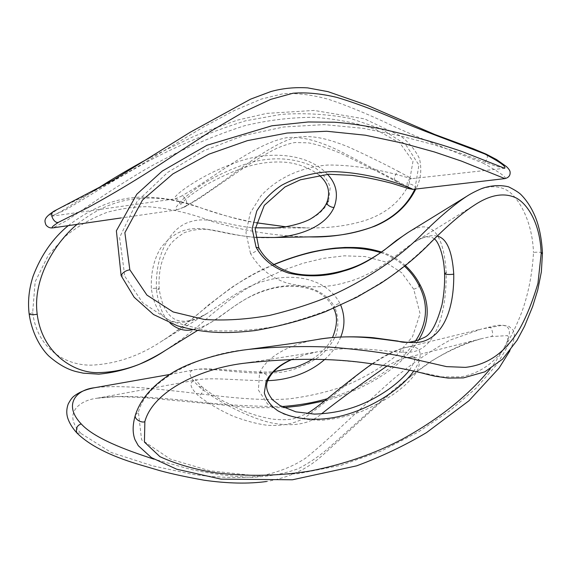 <?xml version="1.0" encoding="UTF-8"?>
<svg xmlns="http://www.w3.org/2000/svg" width="571" height="571" viewBox="0 0 571 571"><rect width="100%" height="100%" fill="white"/><g stroke="black" fill="none" stroke-linecap="round" stroke-linejoin="round"><path stroke-width="0.43" stroke-dasharray="2.85 2.14" d="M267.863 380.65C238.542 380.664 213.768 377.224 197.794 379.744C188.523 380.978 188.715 386.31 198.38 395.739C200.4 395.974 205.317 389.536 202.305 387.059L199.029 386.617C188.359 376.289 187.174 370.622 195.46 369.63C211.32 366.989 248.813 376.046 281.225 372.213C294.272 370.208 306.884 365.076 319.061 356.818C326.234 350.851 331.901 343.599 336.069 335.07C338.767 326.127 338.41 317.005 335.006 307.698L333.207 307.583C334.549 305.564 336.769 304.136 339.881 303.294L340.737 305.142M340.751 337.004C337.283 345.519 331.858 353.078 324.478 359.666M76.721 432.797L81.089 433.532C62.403 414.032 78.798 400.307 97.234 398.201L97.248 398.201C119.96 394.39 156.083 397.702 183.441 400.178C215.246 404.325 248.007 406.445 281.746 406.552M327.59 398.615C344.392 393.997 361.322 386.46 378.359 376.003C393.883 366.197 406.195 354.634 415.288 341.322M420.177 285.057C418.836 286.977 416.68 288.362 413.718 289.212L420.092 313.672L412.469 336.762L396.11 355.733C381.428 367.624 364.405 377.681 345.034 385.889C327.169 392.113 308.39 396.452 288.705 398.901C249.413 401.649 207.794 394.211 171.05 390.607C143.842 387.523 115.228 385.161 94.65 387.716M199.029 386.617C218.022 402.291 250.84 418.514 271.767 422.94C293.294 427.008 309.817 424.025 321.33 413.982M387.109 365.982C393.976 362.028 400.3 359.287 406.088 357.767L407.694 357.396C403.618 359.866 400.899 346.875 405.489 347.561L404.389 347.818C388.401 352.628 370.215 364.626 354.862 377.124C335.084 394.418 318.497 407.872 305.114 417.501C295.278 423.554 282.738 426.159 267.492 425.309C256.729 423.903 245.03 420.763 232.397 415.895C219.178 409.842 207.844 403.126 198.38 395.739M81.089 433.532L111.302 452.525L152.5 465.822L192.77 474.394C217.537 477.72 239.684 478.348 259.205 476.271C277.235 472.709 292.687 466.685 305.556 458.206C329.71 438.949 357.76 410.499 391.406 380.75C408.907 365.647 428.45 352.1 450.034 340.102L481.56 328.996L488.376 327.433C491.874 325.092 494.679 337.261 490.56 336.633L480.889 338.846C463.788 343.835 446.772 351.579 429.849 362.078C414.039 373.263 399.293 384.833 385.618 396.802L331.33 445.594C321.316 454.737 310.346 462.41 298.419 468.62C285.057 473.58 269.69 476.464 252.318 477.277C233.796 476.842 213.197 474.194 190.521 469.341L153.92 459.148M405.489 347.561C423.154 343.485 423.575 356.939 413.697 371.086M268.284 379.636L268.284 379.636C270.433 375.59 261.275 371.15 259.577 373.041L258.37 389.993L267.514 403.961L283.423 413.954C295.2 418.172 308.261 420.249 322.594 420.177C335.791 418.978 348.917 415.995 361.964 411.234C387.188 400.435 405.182 387.738 415.938 373.134C419.771 366.432 420.27 361.329 417.43 357.839L407.815 357.375M490.168 368.923C512.137 339.731 519.917 317.954 488.319 327.447M490.56 336.633L507.619 335.591L507.84 346.119L496.884 364.455L476.1 388.13L450.169 410.542L418.243 432.04L381.606 450.883L340.951 465.329L298.019 473.687L254.916 475.679L209.978 470.825L170.386 459.155L141.579 439.791L138.418 412.191L135.455 414.86M259.577 373.041C267.264 354.969 293.865 343.135 317.298 339.517M408.229 232.376C428.443 219.364 443.36 228.157 446.244 272.76C446.344 319.232 433.553 347.939 412.79 351.843C391.927 354.491 360.879 343.578 317.697 351.75L304.593 354.819L291.881 359.345M248.506 349.395C200.828 353.242 146.483 379.908 138.418 412.191M252.932 362.114C280.018 359.587 305.906 358.824 330.609 359.823C354.27 361.436 375.775 363.855 395.111 367.082L441.983 376.903L460.697 376.896C477.534 373.912 491.438 365.197 502.423 350.751C509.496 340.152 516.084 326.912 522.208 311.017C528.546 292.923 532.308 273.438 533.492 252.582C534.32 252.054 542.628 251.939 542.45 252.974M258.791 247.807C259.776 249.663 252.089 253.667 250.498 253.481C258.556 267.563 270.376 277.32 285.964 282.738C306.748 288.177 326.633 288.091 345.626 282.495C378.544 273.959 399.208 251.34 414.989 241.868C423.182 236.687 430.605 234.752 437.25 236.073M468.056 195.496C483.908 185.504 497.355 184.069 508.397 191.192C518.254 197.93 532.308 220.142 533.492 252.582M474.258 205.253C461.518 213.697 446.865 226.123 430.291 242.539C419.085 253.867 405.867 265.158 390.635 276.4C373.819 287.563 356.639 297.27 339.103 305.521C319.139 314.071 297.363 321.13 273.787 326.691C251.019 330.766 227.943 331.937 204.568 330.209L170.736 321.316L142.55 302.63L124.813 276.285L121.123 275.65M250.498 253.481L245.98 232.818L250.312 212.84L260.847 195.967C278.748 176.41 303.729 166.796 328.061 165.026C370.65 164.833 407.794 178.102 411.67 178.666L399.058 171.721C396.809 170.758 392.156 179.801 395.86 181.171L397.587 181.364L412.854 189.386M504.393 168.224L495.635 166.09L458.456 152.486L431.419 144.042L399.55 135.748L363.556 128.368L324.15 124.614L283.716 126.983L243.303 135.605L204.111 150.637L167.696 172.406L137.083 201.449L119.575 237.493L124.813 276.285M504.871 178.609L504.9 178.602C507.248 177.681 499.996 172.521 483.152 163.12C485.222 164.084 489.568 155.048 486.178 154.127M397.587 181.364L342.971 152.671C320.331 141.044 301.531 136.055 286.571 137.697C271.468 140.652 255.194 148.653 230.841 164.355L194.875 188.223L180.814 196.488C184.354 194.154 190.064 205.367 184.597 206.98L183.27 207.373C197.388 199.971 217.701 185.532 237.186 171.036C261.197 153.264 281.496 140.744 295.807 137.511C311.188 134.92 325.834 137.839 348.56 147.018C366.082 154.984 382.913 163.213 399.058 171.721M54.081 211.113L84.051 196.374C111.031 182.32 137.647 167.132 163.898 150.801L203.119 127.219L234.288 110.496L261.247 99.097L283.287 93.701C297.184 92.952 312.301 94.836 328.653 99.354C344.898 104.779 363.706 112.401 385.061 122.23C412.883 135.72 452.475 151.172 483.152 163.12M183.27 207.373L176.96 209.85L175.718 207.666L180.614 201.413C186.139 196.067 193.219 190.478 201.863 184.633C215.845 175.882 231.476 168.681 248.735 163.02C271.867 156.54 293.13 157.582 312.523 166.14C321.173 171.464 327.076 178.495 330.231 187.245L328.546 201.113C320.488 219.564 294.943 227.122 274.116 227.986M327.533 174.305C305.421 150.908 262.803 150.915 231.705 164.212C201.898 174.669 170.593 196.981 175.083 198.865L180.814 196.488M150.273 157.46L192.713 136.926L207.487 130.78L237.486 120.11L266.693 113.393L314.114 110.431L364.591 118.889L400.678 136.034C409.029 142.457 415.295 150.002 419.485 158.659C422.019 169.815 420.791 179.929 415.802 188.994L415.802 188.994C417.258 186.731 410.021 183.084 408.95 184.24L412.997 161.25L399.843 142.971L375.832 129.56C356.661 122.872 335.884 118.797 313.493 117.319C290.668 117.369 267.599 120.196 244.281 125.806C209.015 137.283 175.839 151.95 144.741 169.794C124.706 181.728 106.127 193.598 88.99 205.41L66.621 220.62L52.975 227.865M56.151 210.413C50.062 214.446 48.464 216.388 51.34 216.223L66.322 209.45L89.533 195.496C107.048 184.597 125.863 173.591 145.969 162.492C176.774 145.905 209.935 132.022 245.451 120.831L281.375 114.357C305.321 112.822 328.354 114.193 350.473 118.468L380.893 128.725L405.517 144.32L418.928 165.04L414.874 189.137M274.187 237.486L274.137 237.493C240.648 239.884 214.91 227.244 193.912 228.643C181.207 229.356 170.137 235.844 160.694 248.1C153.813 259.391 150.708 272.938 151.372 288.733C154.634 288.077 157.246 288.141 159.209 288.933L156.497 290.125C154.584 251.954 172.164 226.187 190.914 221.598C209.407 215.71 231.669 226.858 255.294 227.786M29.164 314.043L32.683 312.523L35.138 281.853L48.299 255.23L65.458 236.223C78.227 225.866 92.245 217.858 107.512 212.176C122.051 208.386 135.67 206.566 148.353 206.716C169.558 208.415 190.393 213.219 210.856 221.113C241.576 230.127 271.325 235.987 309.296 236.894M408.95 184.24C400.756 201.12 386.603 213.047 366.489 220.021C348.817 225.745 328.882 228.371 306.706 227.9L285.721 226.773M256.136 222.761C221.769 217.551 194.711 203.019 164.648 198.972C151.829 197.552 139.502 197.866 127.661 199.921C109.818 203.355 92.959 211.498 77.085 224.353M156.497 290.125C158.567 305.678 163.12 316.691 170.165 323.157M192.441 329.703C198.787 328.475 205.289 325.855 211.948 321.837C229.092 310.874 245.937 295.15 269.134 289.069C290.76 282.367 322.265 284.023 335.006 307.698M339.881 303.294C325.556 277.22 292.216 273.68 268.349 280.033C242.989 285.828 223.925 302.737 207.78 312.965C186.417 326.469 157.468 330.866 151.372 288.733M413.718 289.212L401.784 272.824L384.968 261.782L365.147 256.557L344.256 255.829L323.279 258.363L302.687 263.374L282.759 270.383L263.616 279.119L245.409 289.369L228.264 300.981L212.326 313.829L196.895 327.269L181.271 339.552L165.454 350.373M32.683 312.523C37.493 351.086 68.12 365.754 91.71 365.133C116.163 363.948 139.552 355.94 161.886 341.101C196.374 319.546 228.15 282.01 273.666 264.766M380.814 252.653C389.807 255.594 397.751 260.14 404.625 266.286M197.345 330.58L211.948 321.837C229.171 311.687 241.126 297.141 270.333 288.997C287.306 284.679 302.673 285.464 316.434 291.36C324.107 295.478 329.703 300.888 333.207 307.583L333.564 308.326M97.248 398.201L197.794 379.744L195.339 380.557L195.839 379.33C195.846 378.916 195.068 380.4 202.305 387.059L202.305 387.059C207.88 391.563 214.717 396.16 222.797 400.849L243.06 410.663C251.104 413.868 257.956 416.345 270.975 418.907C282.06 420.434 291.338 419.414 293.473 418.807L306.77 413.682M509.839 350.887C512.751 344.748 514.278 339.195 514.414 334.221L513.151 330.159L508.961 326.355L502.83 325.22L481.539 329.003M169.48 374.519L195.453 369.63C200.535 368.759 205.025 368.573 220.827 369.53L246.822 371.343C253.71 371.714 260.569 372.463 273.645 371.764M312.123 359.295C321.787 352.871 328.582 345.619 332.508 337.561M97.227 398.201L117.505 396.631L143.214 397.53L251.126 407.665L283.866 407.63M324.87 400.763C350.794 394.076 377.567 380.643 395.432 365.847C404.575 358.445 412.205 349.994 418.322 340.494M480.918 338.839L407.694 357.396C413.896 357.025 416.209 357.053 414.639 357.475C413.568 357.839 418.307 356.233 409.5 370.165M372.135 363.798C384.661 355.298 395.41 349.973 404.389 347.818L481.56 328.996M480.889 338.846C465.172 342.7 448.499 350.294 430.862 361.629L413.789 373.955C397.609 387.145 382.606 400.178 368.795 413.04L322.322 455.501C310.26 466.329 294.008 476.671 266.628 481.496M317.697 351.75L304.621 354.834L292.166 359.345M246.379 362.999L317.676 351.757M249.291 349.295L248.535 349.395M434.331 238.942C430.106 235.438 423.653 236.415 414.989 241.868L474.273 205.239M176.946 209.85L184.597 206.98L198.558 198.979L240.455 170.208C254.773 160.501 266.921 153.178 276.914 148.246C285.314 144.848 291.431 142.943 295.271 142.522L308.39 142.864C316.548 144.235 327.683 147.875 341.793 153.777L382.22 174.055L409.036 188.344C407.152 187.11 406.645 184.818 407.523 181.478C408.001 180.186 409.386 179.251 411.67 178.666L504.714 168.295M319.218 175.183C309.989 168.188 299.24 163.927 286.992 162.385C273.116 161.143 259.113 162.799 244.98 167.36C231.862 171.792 218.857 177.652 205.974 184.947C197.295 190.357 190.536 195.111 185.711 199.229L180.036 205.189C180.622 203.076 179.786 201.128 177.531 199.343L175.083 198.865L51.319 216.231L60.933 211.627L94.451 190.514M176.96 209.85L120.952 217.972M255.537 237.35C243.089 236.208 231.476 234.388 220.706 231.89L207.273 229.364C199.186 228.907 191.542 230.013 184.354 232.69C176.946 237.372 171.907 241.79 169.244 245.944C166.054 251.04 163.406 257.064 161.3 264.016C159.323 272.06 158.624 280.368 159.209 288.933C162.749 314.093 173.841 320.581 181.036 321.066C187.987 321.951 196.902 319.253 207.78 312.965L161.886 341.101C177.46 331.544 195.896 316.227 208.115 305.271L230.684 288.105C236.258 284.272 244.952 279.105 256.757 272.588L273.516 264.666M68.234 225.645C95.814 204.525 123.664 195.118 151.772 197.423C168.045 198.323 184.219 201.734 200.3 207.658L200.3 207.658C217.294 213.911 235.909 218.936 256.143 222.726M272.895 228.043L306.691 227.893L285.757 226.766M405.453 265.629C398.458 259.434 390.521 254.916 381.642 252.054"/><path stroke-width="0.86" d="M340.737 305.142C345.005 315.87 345.012 326.491 340.751 337.004M324.478 359.666C308.797 373.341 287.841 380.072 267.863 380.65M281.746 406.552C298.283 405.353 313.565 402.712 327.59 398.615M415.288 341.322C427.579 322.929 428.735 304.143 418.757 284.965L420.177 285.057C416.48 277.784 411.57 271.304 405.453 265.629M169.48 374.519L94.622 387.723C75.836 389.715 63.088 404.91 81.21 423.918C77.206 425.302 75.715 428.257 76.721 432.797L76.721 432.797C72.096 427.593 69.02 422.447 67.514 417.351C66.322 413.054 66.557 408.608 68.206 404.018C70.397 399.843 72.424 397.145 74.294 395.931C79.476 392.006 86.25 389.272 94.622 387.723M321.33 413.982C338.061 400.671 359.987 384.676 387.109 365.982M153.92 459.148C125.27 449.919 94.158 438.164 81.21 423.918M413.697 371.086C399.329 392.041 362.828 413.24 330.88 418.058C312.43 420.806 292.823 418.986 277.92 410.842C270.832 405.931 266.3 399.928 264.309 392.848L266.15 381.435L268.284 379.636C265.015 385.332 266.471 392.084 272.645 399.893L279.947 405.531L295.892 411.848L314.385 414.111C332.722 413.575 349.652 409.785 365.169 402.741C381.749 395.232 398.658 383.691 409.5 370.165M509.839 350.887L499.025 368.138L468.898 400.821L426.566 432.575C404.918 445.494 381.614 456.579 356.661 465.836L292.416 479.783L221.063 479.155L176.703 469.212L151.422 457.614L138.303 445.708L134.97 439.663C132.386 432.732 132.543 424.467 135.455 414.86L135.455 414.86C133.6 419.721 142.95 423.418 144.87 421.541L144.42 442.075L159.909 456.643C174.697 463.502 192.506 468.791 213.326 472.517C247.907 477.042 282.103 475.743 311.074 470.839C344.042 464.309 374.533 453.717 402.548 439.078C440.955 417.815 468.691 394.954 490.168 368.923M249.291 349.295C278.106 345.519 299.44 342.586 317.298 339.517L317.312 339.509C363.727 331.565 398.501 344.284 418.072 342.379C438.963 340.095 454.259 316.22 453.752 274.051C452.717 274.608 444.488 274.779 444.588 273.616L446.244 272.76M291.881 359.345C279.24 364.79 270.661 372.156 266.15 381.435M541.165 253.638C540.152 221.477 526.383 203.347 516.205 197.973C504.186 192.241 490.211 194.668 474.273 205.239L474.258 205.253C461.382 213.533 445.951 226.894 427.972 245.33C414.639 258.692 398.886 271.368 380.714 283.344L356.839 297.234L325.484 311.673C303.144 320.053 279.64 326.362 254.966 330.588C229.67 333.364 207.965 334.313 177.345 325.784L153.528 314.535L134.156 297.241L121.123 275.65C122.601 272.56 125.506 270.611 129.838 269.783L146.925 295.1L173.127 311.944L204.125 319.439C224.667 320.823 246.479 319.482 269.555 315.413C293.123 309.718 314.45 302.773 333.535 294.557C367.931 278.955 401.078 255.858 422.197 234.131C438.942 217.522 453.731 204.953 466.564 196.424C470.647 193.733 475.857 191.042 482.209 188.359C491.338 185.339 500.117 184.818 508.547 186.81C515.335 190.214 519.681 193.027 521.594 195.246C527.004 200.864 531.515 207.93 535.127 216.438C539.224 226.344 541.665 238.521 542.45 252.974L541.165 253.638L537.975 283.202C532.722 301.16 526.605 316.398 519.617 328.917C505.642 351.936 488.59 364.762 465.372 367.374L446.501 366.618L398.123 355.547C377.781 351.893 355.148 349.095 330.231 347.161C304.236 345.912 277.006 346.654 248.535 349.388L248.506 349.395C220.913 352.692 190.043 361.857 172.863 372.456C153.042 384.833 140.573 398.972 135.455 414.86M144.87 421.541C153.135 390.914 201.577 367.781 246.372 362.999L252.932 362.114M258.791 247.807C265.094 259.284 275.136 267.456 291.367 272.731C312.751 278.184 339.302 273.987 360.744 264.245C369.508 259.891 377.424 255.123 384.483 249.948L396.267 240.534L408.222 232.383C391.927 242.803 371.885 263.402 343.728 271.025C326.434 276.6 308.154 277.313 288.897 273.174C273.973 268.406 263.045 259.798 256.115 247.343L258.791 247.807L255.173 229.128L264.302 205.367L284.993 186.945L300.382 179.794L328.71 174.234L352.221 175.376L363.463 177.074C371.764 178.516 381.178 180.579 391.699 183.27L408.429 188.501L412.854 189.386C412.683 188.494 372.285 172.014 331.608 171.635C314.129 172.221 297.448 176.782 281.567 185.304C271.503 191.949 263.238 200.5 256.786 210.949L252.139 228.778L256.115 247.343M437.25 236.073C446.679 238.293 452.175 250.955 453.752 274.051M408.229 232.376L468.056 195.496M484.879 154.006C455.601 142.579 420.142 130.038 391.627 117.476C370.972 108.79 352.757 102.109 336.983 97.427C321.138 93.601 306.491 92.202 293.059 93.223L270.79 99.347L243.482 112.052L211.77 130.623L173.12 155.776C145.726 174.234 117.526 191.421 88.505 207.316L58.713 222.176C55.059 224.61 48.135 213.79 54.081 211.113L113.665 179.822L190.057 132.336L250.583 99.154L270.825 91.574C282.381 88.334 294.657 87.099 307.655 87.877L328.018 91.653L367.296 105.321L434.652 134.421L473.402 148.803L486.178 154.127L484.879 154.006C500.374 162.25 506.884 166.989 504.393 168.224M129.838 269.783L124.871 232.675L142.472 200.086L172.863 173.919L208.858 154.191L247.436 140.63L287.092 133.036L326.683 131.251L365.269 135.191L402.034 143.021L434.388 151.957L461.511 161.122L504.892 178.602C508.647 177.667 510.388 175.511 510.117 172.135C510.074 170.743 508.861 168.895 506.463 166.589L496.57 159.58L486.178 154.127M328.546 201.113L326.933 202.234C325.52 204.875 332.943 208.336 334.149 207.159C338.603 194.754 336.398 183.798 327.533 174.305M54.081 211.113L54.081 211.113C43.303 218.122 44.431 220.749 45.951 224.945C47.771 227.294 50.112 228.264 52.967 227.865L52.967 227.865C50.826 227.886 52.739 225.995 58.713 222.176M414.874 189.137L414.532 189.85L415.788 189.022C407.566 205.674 393.99 218.029 375.054 226.087C353.413 233.939 331.494 237.536 309.296 236.894C332.786 236.58 349.309 235.002 370.465 227.722C391.428 219.671 406.109 207.045 414.532 189.85M334.149 207.159C324.906 228.093 296.406 236.515 274.137 237.493L255.537 237.35M255.294 227.786L274.116 227.986M285.721 226.773L256.136 222.761M77.085 224.353C56.329 241.426 32.376 277.749 37.201 314.2C33.796 314.921 31.12 314.864 29.164 314.043L29.164 314.043C27.644 301.538 28.964 288.897 33.111 276.121C41.141 255.073 52.846 238.25 68.234 225.645M170.165 323.157C177.039 329.203 184.462 331.387 192.441 329.703M29.164 314.043C31.541 330.966 39.192 346.326 48.456 355.704C57.964 364.127 67.321 369.451 76.528 371.685L83.259 373.163L98.769 374.162C112.694 372.849 126.191 369.573 139.245 364.327C149.638 359.587 158.374 354.934 165.447 350.373L165.447 350.373C143.478 365.119 120.488 372.542 96.478 372.635C73.438 372.456 42.04 353.178 37.201 314.2M273.666 264.766C306.577 251.204 344.92 241.854 380.814 252.653M404.625 266.286C410.542 271.817 415.253 278.048 418.757 284.965M272.895 228.043L272.431 228.065C287.891 227.915 307.012 221.805 312.08 217.936C319.846 213.004 324.799 207.773 326.933 202.234L326.933 202.234C330.652 191.899 328.082 182.884 319.218 175.183M273.645 371.764L295.614 367.16C303.615 364.098 309.118 361.472 312.123 359.295M332.508 337.561C337.432 325.634 337.782 315.891 333.564 308.326M283.866 407.63L299.896 405.881L324.87 400.763M418.322 340.494C429.52 322.601 430.134 304.122 420.177 285.057M306.77 413.682C317.897 407.915 340.944 386.182 372.135 363.798M266.628 481.496C248.464 483.98 227.636 483.551 204.147 480.211C186.56 477.063 171.957 473.923 160.33 470.782L137.925 464.194C109.518 455.622 89.112 445.159 76.721 432.797M434.331 238.942C437.429 240.412 443.903 253.239 444.588 273.616C444.866 283.773 444.017 294.101 442.025 304.607C437.108 322.829 431.469 333.642 425.124 337.054C414.389 342.343 405.324 343.685 397.93 341.08L373.862 337.782C365.704 336.883 338.075 335.57 317.312 339.509M292.166 359.345C276.785 366.311 270.568 374.276 268.284 379.636M542.45 252.974L541.365 271.86L537.718 290.125L532.615 306.606L524.528 326.298L517.055 340.309L502.53 359.173L484.815 371.849L463.416 377.895L448.135 378.088L434.638 376.146L427.536 374.462C411.548 370.101 391.663 366.361 367.895 363.256C332.322 358.088 291.81 358.003 246.372 362.999M121.123 275.65L116.377 230.82L136.776 194.261L162.257 171.072L207.009 145.255L271.853 125.791L308.154 121.98L334.292 122.215C347.089 123.05 362.771 125.285 381.321 128.932C408.536 134.956 435.402 142.464 461.91 151.458L504.714 168.295M504.871 178.609L412.854 189.386M150.273 157.46C130.181 168.338 111.573 179.358 94.451 190.514M120.952 217.972L52.975 227.865M285.757 226.766L256.143 222.726M274.187 237.486L309.296 236.894M381.642 252.054C365.483 247.257 357.61 247.443 345.062 247.443L335.291 248.092C328.318 248.842 320.281 250.198 311.188 252.146C298.248 255.351 285.693 259.527 273.516 264.666M197.345 330.58L165.454 350.373"/></g></svg>
